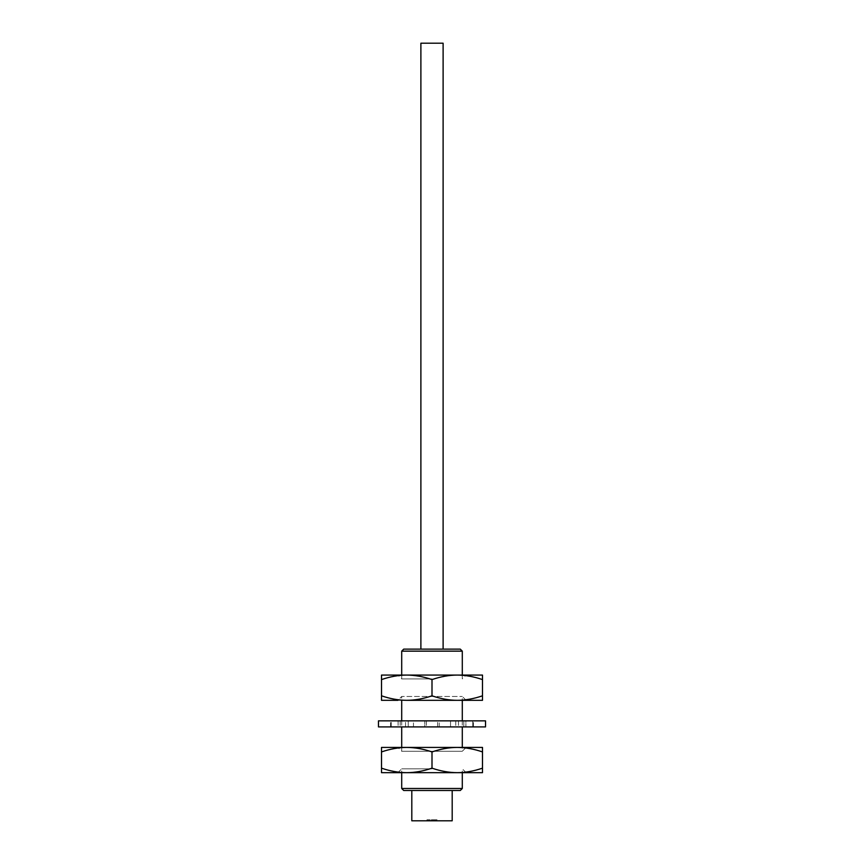 <?xml version="1.0" encoding="UTF-8"?>
<svg xmlns="http://www.w3.org/2000/svg" width="864" height="864" viewBox="0 0 864 864"><rect width="100%" height="100%" fill="white"/><g stroke="black" fill="none" stroke-linecap="round" stroke-linejoin="round"><path stroke-width="0.65" stroke-dasharray="4.32 3.24" d="M485.525 720.846L413.467 720.846L413.467 726.905L390.593 726.905L408.251 726.905L408.251 720.846L390.593 720.846L413.467 720.846L408.251 720.846L408.251 726.905L413.467 726.905L413.467 720.846L432 720.846L378.475 720.846M378.475 726.905L439.193 726.905L439.193 720.846L432 720.846L439.193 720.846L439.193 726.905L437.616 726.905L465.912 726.905L432 726.905L485.525 726.905M450.533 720.846L437.616 720.846L455.749 720.846L450.533 720.846L450.533 726.905L450.533 720.846M465.912 720.846L455.749 720.846L465.912 720.846L458.471 720.846L465.912 720.846L465.912 726.905L458.471 726.905L465.912 726.905L465.912 720.846M463.828 720.846L472.781 720.846L463.828 720.846L463.828 726.905L458.471 726.905L472.781 726.905L463.828 726.905L463.828 720.846M472.781 720.846L473.407 720.846L472.781 720.846L472.781 726.905L473.407 726.905L472.781 726.905L472.781 720.846M424.807 726.905L432 726.905L424.807 726.905L426.384 726.905L424.807 726.905L424.807 720.846L424.807 726.905M455.749 720.846L455.749 726.905L455.749 720.846M458.471 720.846L458.471 726.905L458.471 720.846M437.616 726.905L437.616 720.846L437.616 726.905M426.384 720.846L426.384 726.905L426.384 720.846M398.088 720.846L398.088 726.905L398.088 720.846M405.529 726.905L405.529 720.846L405.529 726.905M400.172 720.846L400.172 726.905L400.172 720.846M391.219 726.905L391.219 720.846L391.219 726.905M401.706 747.425L401.706 751.259L432 751.259L401.706 751.259L397.861 747.425L482.49 747.425L482.49 751.928C473.828 748.958 465.415 747.457 457.25 747.425C449.021 747.468 440.608 748.969 432 751.928C423.338 748.958 414.925 747.457 406.75 747.425C398.531 747.468 390.107 748.969 381.51 751.928L381.51 768.161C390.172 771.131 398.585 772.632 406.75 772.664C414.979 772.621 423.392 771.12 432 768.161L432 751.928M432 768.161C440.662 771.131 449.075 772.632 457.25 772.664C465.469 772.621 473.893 771.12 482.49 768.161L482.49 751.928M482.49 768.161L482.49 772.664L381.51 772.664L381.51 768.161M406.75 747.425L381.51 747.425L381.51 751.928M457.25 747.425L432 747.425L466.139 747.425L462.294 751.259L432 751.259L462.294 751.259L462.294 747.425M381.51 695.812C390.172 698.782 398.585 700.283 406.75 700.326L457.25 700.326C465.469 700.272 473.893 698.771 482.49 695.812L482.49 675.076L406.75 675.076C398.531 675.119 390.107 676.631 381.51 679.59L381.51 700.326L432 700.326L397.861 700.326L401.706 696.481L462.294 696.481L401.706 696.481L401.706 700.326M401.706 720.846L401.706 726.905M466.139 700.326L462.294 696.481L462.294 700.326M462.294 720.846L462.294 726.905M406.75 700.326C414.979 700.272 423.392 698.771 432 695.812C440.662 698.782 449.075 700.283 457.25 700.326L482.49 700.326L482.49 695.812M482.49 679.59C473.828 676.62 465.415 675.108 457.25 675.076C449.021 675.119 440.608 676.631 432 679.59C423.338 676.62 414.925 675.108 406.75 675.076L381.51 675.076L381.51 679.59M432 695.812L432 679.59M432 675.076L397.861 675.076L432 675.076M432 678.91L401.706 678.91L432 678.91M401.706 675.076L401.706 678.91L397.861 675.076M462.294 651.143L401.706 651.143M462.294 675.076L462.294 678.91L466.139 675.076M460.274 649.123L403.726 649.123M420.887 649.123L443.113 649.123L420.887 649.123M443.113 43.2L420.887 43.2M432 768.83L401.706 768.83L432 768.83M466.139 772.664L462.294 768.83L462.294 772.664M401.706 788.486L462.294 788.486M397.861 772.664L401.706 768.83L401.706 772.664M403.726 790.506L460.274 790.506M411.804 790.506L452.196 790.506L411.804 790.506M411.804 820.8L452.196 820.8M437.054 820.8L426.946 820.8L437.054 820.8L437.054 819.785L426.946 819.785L437.054 819.785M426.946 820.8L426.946 819.785M473.407 726.905L473.407 720.846M390.593 726.905L390.593 720.846"/><path stroke-width="1.3" d="M378.475 720.846L485.525 720.846L485.525 726.905L378.475 726.905L378.475 720.846M381.51 751.928L381.51 747.425L457.25 747.425C465.469 747.468 473.893 748.969 482.49 751.928L482.49 747.425L457.25 747.425C449.075 747.457 440.662 748.958 432 751.928L432 768.161C423.338 771.131 414.925 772.632 406.75 772.664C398.531 772.621 390.107 771.12 381.51 768.161L381.51 751.928C390.172 748.958 398.585 747.457 406.75 747.425C414.979 747.468 423.392 748.969 432 751.928M482.49 768.161C473.828 771.131 465.415 772.632 457.25 772.664L482.49 772.664L482.49 751.928M381.51 768.161L381.51 772.664L457.25 772.664C449.021 772.621 440.608 771.12 432 768.161M406.75 747.425L397.861 747.425M466.139 747.425L457.25 747.425M401.706 700.326L401.706 720.846M401.706 726.905L401.706 747.425M462.294 700.326L462.294 720.846M462.294 726.905L462.294 747.425M397.861 700.326L381.51 700.326L381.51 679.59C390.172 676.62 398.585 675.108 406.75 675.076C414.979 675.119 423.392 676.631 432 679.59C440.662 676.62 449.075 675.108 457.25 675.076C465.469 675.119 473.893 676.631 482.49 679.59L482.49 675.076L381.51 675.076L381.51 679.59M432 679.59L432 695.812C440.608 698.771 449.021 700.272 457.25 700.326C465.415 700.283 473.828 698.782 482.49 695.812L482.49 700.326L406.75 700.326C398.531 700.272 390.107 698.771 381.51 695.812M482.49 695.812L482.49 679.59M432 695.812C423.338 698.782 414.925 700.283 406.75 700.326M462.294 675.076L462.294 651.143L401.706 651.143L401.706 675.076M401.706 651.143L403.726 649.123L460.274 649.123L462.294 651.143M443.113 649.123L443.113 43.2L420.887 43.2L420.887 649.123M462.294 772.664L462.294 788.486L401.706 788.486L403.726 790.506L460.274 790.506L462.294 788.486M401.706 772.664L401.706 788.486M452.196 790.506L452.196 820.8L411.804 820.8L411.804 790.506"/></g></svg>
